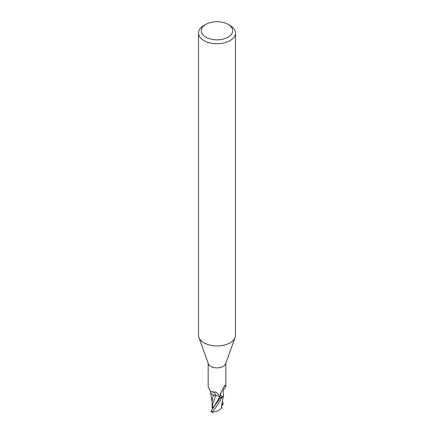 <?xml version="1.0" encoding="UTF-8"?>
<svg xmlns="http://www.w3.org/2000/svg" width="434" height="434" viewBox="0 0 434 434"><rect width="100%" height="100%" fill="white"/><g stroke="black" fill="none" stroke-linecap="round" stroke-linejoin="round"><path stroke-width="0.65" d="M228.11 24.358L230.069 25.487A18.483 10.671 180 0 1 235.483 33.033L235.483 335.276A18.483 10.671 180 0 1 235.098 337.44A18.483 10.671 180 0 1 230.069 342.822A18.483 10.671 180 0 1 211.705 345.497A18.483 10.671 180 0 1 198.902 337.44A18.483 10.671 180 0 1 198.517 335.276L198.517 33.033A18.483 10.671 180 0 1 203.931 25.487L205.89 24.358A15.711 9.071 180 0 1 228.11 24.358A15.711 9.071 180 0 1 228.11 37.183A15.711 9.071 180 0 1 205.89 37.183A15.711 9.071 180 0 1 205.89 24.358L203.931 25.487M235.098 337.44L225.642 363.811A8.826 5.094 180 0 1 223.239 366.377A8.826 5.094 180 0 1 214.472 367.658A8.826 5.094 180 0 1 208.358 363.811L198.902 337.44M235.483 33.033A18.483 10.671 180 0 1 230.069 40.579A18.483 10.671 180 0 1 209.926 42.89A18.483 10.671 180 0 1 198.517 33.033M213.425 407.559L212.877 407.597L212.877 406.37L212.872 408.009L212.183 407.944L212.118 401.792M222.978 396.421L222.007 397.408A9.195 5.311 180 0 1 220.271 397.918L210.87 411.286L210.783 411.562L212.21 412.208L212.568 412.3L212.351 411.904C215.546 408.166 218.736 403.354 221.926 397.473L223.494 395.309L222.007 397.408A9.195 5.306 180 0 1 220.271 397.918L220.136 397.718M220.429 398.135L219.707 397.077C218.877 396.041 217.477 395.558 215.503 395.629L213.783 395.076A7.931 4.579 180 0 1 210.425 391.435M215.584 395.683L213.083 394.701L215.503 395.629M208.174 363.296L208.174 386.965L210.658 391.533L216.121 392.222L218.866 394.831L220.184 397.712A8.826 5.094 180 0 0 222.392 396.991L221.378 396.725L220.412 395.271L220.57 393.416L224.188 386.347C224.796 385.284 225.137 385.001 225.213 385.517L225.826 386.965C223.499 388.869 222.702 391.115 223.429 393.698A7.931 4.579 180 0 1 223.57 394.81A7.931 4.579 180 0 1 222.392 396.991M224.948 385.305L225.213 385.517A9.543 9.098 -29.6 0 0 224.269 386.211M221.378 396.725A9.543 9.098 -29.6 0 1 220.797 392.781M213.783 395.076A7.931 4.579 180 0 0 215.552 395.613A3.971 2.295 180 0 1 219.75 397.061L220.184 397.712M223.57 394.81L223.434 395.537M215.552 395.613A10.058 5.691 169.5 0 0 212.4 391.821M213.447 407.759L212.172 405.134L212.183 407.944M212.432 405.823L215.481 395.689M213.121 394.772L212.118 401.613M221.763 405.09L221.481 408.291L218.242 410.803L212.568 412.3M221.807 407.206L221.4 408.372M223.19 404.455L222.089 405.123L221.996 402.839M222.257 401.271L223.13 403.305L222.864 404.645M221.926 397.473A9.239 5.333 180 0 1 220.288 397.945M219.75 397.061A13.888 7.855 169.5 0 0 219.262 395.472M213.219 408.063L219.707 397.077M222.382 404.927L222.137 404.2M212.351 411.904A9.239 5.333 180 0 1 210.87 411.286M225.826 386.965L225.826 363.296M211.168 391.685L210.658 391.533M212.118 402.351L210.582 392.244M221.747 405.313L223.488 395.325M221.877 403.815L221.861 407.483"/></g></svg>
